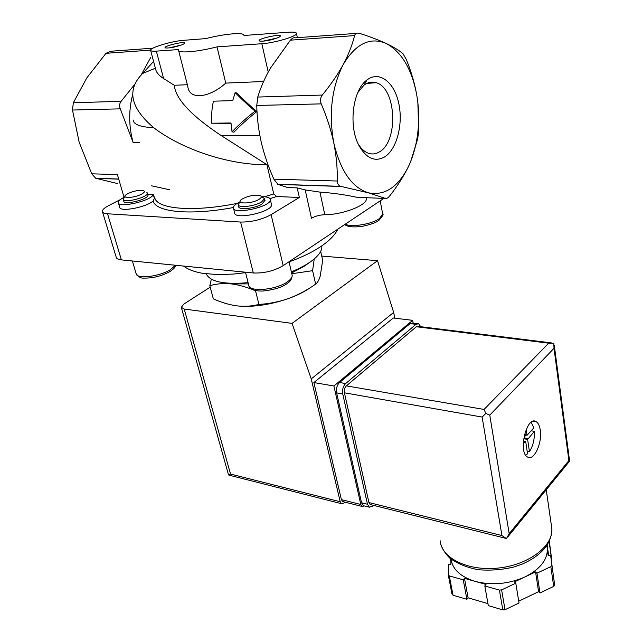 <?xml version="1.0" encoding="UTF-8"?>
<svg xmlns="http://www.w3.org/2000/svg" width="642" height="642" viewBox="0 0 642 642"><rect width="100%" height="100%" fill="white"/><g stroke="black" fill="none" stroke-linecap="round" stroke-linejoin="round"><path stroke-width="0.96" d="M147.869 194.751L147.949 195.032C149.096 199.132 123.721 205.584 123.794 201.163L123.32 199.534M124.989 196.524L123.24 199.261C123.16 203.666 148.559 197.214 147.411 193.13L146.825 192.327M147.724 194.237L153.278 194.486L154.393 198.458L153.157 200.914C146.697 207.286 119.388 212.398 119.693 207.206L118.441 202.976M132.806 94.045C128.577 110.023 128.673 126.161 133.103 142.46L120.279 108.843C119.131 106.05 119.428 103.531 121.169 101.284L135.093 83.877M152.94 48.174L110.801 51.24L105.994 53.31L86.814 77.899L73.34 102.768L72.482 110.031L79.199 142.307L91.742 173.821L95.722 178.267L117.775 183.604M124.05 197.327L117.406 174.576L91.742 173.821M320.695 251.375L322.685 260.403L320.181 276.212C318.97 280.153 317.453 282.793 315.623 284.125C307.149 290.144 298.121 294.943 288.539 298.53C297.382 295.32 304.653 291.685 310.359 287.624M236.85 305.873C252.37 307.438 269.6 304.99 288.539 298.53C278.901 301.852 269.03 303.818 258.927 304.412C251.953 306.242 244.594 306.724 236.85 305.873C229.042 304.757 221.201 302.414 213.329 298.843L209.814 285.714C216.258 283.788 223.376 283.178 231.152 283.884C239.017 284.863 247.138 287.191 255.54 290.85L258.927 304.412M315.623 284.125L312.598 270.675L314.227 258.951M291.564 273.781L312.598 270.675M211.338 279.174L209.814 285.714M406.282 59.385L402.919 53.591C398.971 50.285 393.394 46.906 386.187 43.463C378.756 40.029 369.84 36.65 359.44 33.328L358.958 33.199C356.695 32.774 355.243 33.577 354.601 35.591C352.314 44.884 348.502 54.578 343.149 64.665C337.58 74.761 330.622 84.888 322.276 95.056C320.366 97.672 320.021 100.609 321.225 103.868C326.802 116.836 330.999 129.885 333.816 143.022C336.408 156.231 337.564 168.894 337.259 181.02C337.339 183.716 338.462 185.49 340.621 186.34L368.364 192.809C384.582 195.995 397.904 187.336 408.32 166.84L410.591 161.736C417.653 143.76 420.069 124.026 417.846 102.535L416.843 95.514C411.995 69.36 401.772 52.01 386.187 43.463C369.977 36.658 355.628 43.728 343.149 64.665C331.657 87.697 328.543 113.819 333.816 143.022C340.461 170.989 351.976 187.584 368.364 192.809L385.617 198.474C386.741 198.763 388.209 197.784 390.023 195.529C397.438 186.044 403.537 176.478 408.32 166.84L410.575 161.904L417.725 138.728L418.656 130.928L417.862 102.463L416.843 95.514C414.636 83.259 411.121 71.222 406.282 59.385M230.984 122.983L211.667 123.216L211.539 115.215L212.245 107.302L213.393 101.187L232.757 100.625L235.149 92.592C240.565 98.218 247.202 104.405 255.067 111.13C246.095 118.216 238.423 125.102 232.035 131.787L230.984 122.983M264.512 196.773L273.765 193.956L276.67 196.524L299.349 197.479L297.206 187.889L287.736 187.552L277.938 184.398L273.869 179.166C268.557 167.361 264.4 155.244 261.39 142.821C258.557 130.302 257.009 117.847 256.76 105.465L257.755 97.054C260.644 87.545 264.809 78.003 270.234 68.429L290.401 40.165C292.182 38.159 293.747 37.38 295.095 37.838L356.358 33.384M182.031 44.779L184.077 43.784C189.928 39.732 160.075 46.577 165.748 47.989C169.953 48.158 175.386 47.091 182.031 44.779M277.93 37.718L279.398 36.971C286.46 32.269 253.43 39.331 259.946 41.128C264.897 41.393 270.892 40.261 277.93 37.718M261.848 43.728L217.012 46.874C197.407 51.962 177.73 53.527 178.492 50.116L178.653 49.562L156.351 51.127C152.571 51.368 150.645 51.063 150.581 50.212C149.995 47.66 172.2 41.04 183.54 40.326L205.761 38.616C224.804 33.697 244.61 31.98 243.952 35.487L288.459 32.236C293.747 31.867 296.427 32.277 296.492 33.48C297.029 36.313 274.535 43.014 261.848 43.728L268.22 72.048M217.012 46.874L225.767 83.099C209.685 97.736 189.23 100.545 187.809 86.51L178.612 50.598M225.767 83.099L263.597 81.494M255.067 111.13L256.856 111.556C247.868 118.658 240.236 125.535 233.977 132.196L232.035 131.787M235.149 92.592L237.091 93.082C242.387 98.651 248.976 104.815 256.856 111.556M211.667 123.216L231.016 123.416M155.38 68.213L141.97 73.742L141.079 75.098L150.798 57.282M153.574 61.439L140.173 76.149C126.964 91.629 131.506 108.835 153.807 127.758C182.344 149.69 229.924 165.259 266.928 164.681L221.426 135.719C191.236 115.696 175.523 98.884 174.287 85.274L187.36 84.72M150.653 50.469L155.693 69.384C156.375 72.546 159.015 75.604 163.606 78.565L174.287 85.274M384.566 156.961C396.804 149.45 403.377 124.171 398.73 103.21C394.3 82.104 379.245 70.347 366.935 80.009C352.659 90.016 348.253 126.001 358.918 145.445C366.301 158.397 374.848 162.233 384.566 156.961M366.125 197.776L366.325 198.755C367.385 205.151 342.499 214.845 324.804 214.709L319.933 192.102C332.957 193.033 345.324 194.775 357.016 197.327L385.617 198.474M273.765 193.956L266.928 164.681M319.933 192.102L305.199 189.92L297.206 187.889M305.199 189.92L311.458 218.264C315.222 216.113 319.668 214.934 324.804 214.709M169.809 189.815L151.6 185.811M299.349 197.479L271.117 214.653C261.703 219.676 251.544 222.148 240.622 222.052L107.543 213.786C104.349 213.561 102.632 212.799 102.391 211.499C102.295 209.822 104.349 207.872 108.57 205.657L120.327 199.606M271.373 204.076L271.518 204.678C272.938 211.828 234.178 220.407 234.667 212.831L233.544 208.369M383.868 198.402L283.178 265.652C274.046 270.956 264.087 273.404 253.309 272.978L121.386 259.882C118.216 259.537 116.483 258.638 116.194 257.185L102.519 211.924M291.356 271.823C298.707 268.829 304.894 265.619 309.925 262.193C318.135 256.463 322.107 251.199 321.843 246.408L321.786 245.878M206.186 273.837C210.086 281.79 224.058 284.727 248.093 282.657M225.695 283.002L231.152 283.884L248.406 283.884M291.628 272.986L305.127 265.708L308.794 262.947M137.845 190.554C132.733 191.428 128.785 192.841 126.009 194.791C120.728 198.643 134.234 198.153 141.497 194.189C144.723 192.375 145.244 191.139 143.046 190.473L137.845 190.554M261.904 196.693L263.621 196.717C267.866 196.942 270.105 197.913 270.33 199.63C271.726 206.692 232.894 215.287 233.407 207.799C233.431 205.93 235.694 203.907 240.188 201.74M264.945 200.328L262.016 204.092C254.938 208.562 238.318 210.303 238.672 206.58L238.262 204.918M258.911 199.421C261.92 197.511 262.145 196.155 259.593 195.369C253.518 194.735 247.555 196.051 241.705 199.325C234.571 204.068 251.142 204.228 258.911 199.421M240.116 201.861L238.158 204.517C237.797 208.217 254.433 206.467 261.519 202.013L264.552 198.675L261.246 196.316M153.278 194.486C151.769 200.745 118.072 208.57 118.329 202.591C118.272 200.97 120.407 199.108 124.717 197.006M358.236 144.041C360.924 148.422 364.03 151.384 367.561 152.916C371.574 154.561 375.49 154.224 379.326 151.921C398.666 141.794 396.547 88.018 376.164 82.714C371.967 81.39 367.882 82.224 363.926 85.234L357.779 92.609M277.256 37.99L262.771 41.216M181.574 44.964L168.886 47.965M364.303 505.936L362.04 506.442L360.812 504.492L333.896 386.002L412.646 320.334L413.167 323.103M344.866 502.116L343.903 503.055L341.456 503.681L340.212 501.755L311.234 378.908L292.054 323.375L184.198 309.051L181.317 307.333L183.845 304.067L210.199 287.151M321.73 256.078L377.536 260.684L393.642 312.429L394.774 318.183M377.536 260.684L292.054 323.375M393.642 312.429L311.234 378.908M343.398 501.739L342.651 501.554L341.408 499.628L313.874 382.544L393.289 318.007L412.646 320.334M181.397 307.622L228.552 474.936L230.534 474.061L340.212 501.755M333.896 386.002L313.874 382.544M543.012 493.738L533.895 504.917M524.578 434.12L525.036 437.17L523.543 439.361M523.358 441.054L525.71 441.608L527.547 453.846L525.621 455.098M525.397 441.439L523.214 443.895M524.057 438.791L527.62 439.449L534.353 431.352C534.682 439.216 533.045 445.989 529.441 451.671L527.154 451.23M527.62 439.449L529.441 451.671M546.88 545.548L548.116 555.346L550.587 555.113L554.664 585.079L553.717 586.379L539.994 592.959L538.614 591.667L518.736 601.177M547 545.363L547.369 549.095C547.337 560.097 539.89 569.366 525.028 576.901L514.427 581.901L515.783 583.193L519.041 602.998L505.013 609.715L502.822 609.9L488.321 605.631L484.798 585.953L486.01 584.445L475.168 581.387C460.555 576.821 452.522 569.406 451.045 559.15M487.968 603.649L468.114 597.822L466.903 599.323L453.043 595.246L452.008 594.131L448.252 574.831L448.437 564.639L450.828 564.414L450.909 559.038M549.327 541.262L551.695 559.447L551.229 559.487M515.783 583.193L501.619 589.886L499.404 590.078L502.822 609.9M501.619 589.886L505.013 609.715M550.587 555.113L554.664 585.079M551.775 565.353L550.812 566.645L553.717 586.379M550.812 566.645L536.953 573.194L535.564 571.934L525.028 576.901C508.544 584.108 491.924 585.608 475.168 581.387L464.471 578.378L463.243 579.862L449.296 575.914L448.252 574.831M449.296 575.914L453.043 595.246M499.404 590.078L484.798 585.953M540.243 430.004C542.466 442.844 533.943 461.381 527.596 457.072C517.709 452.425 526.729 415.246 536.11 421.625C538.205 422.893 539.585 425.686 540.243 430.004M551.245 342.852L418.094 326.377L416.321 326.746L346.359 385.882C344.642 387.656 343.992 389.959 344.417 392.808L368.925 502.558L370.153 504.516L370.891 504.7M506.345 538.502L501.924 535.556L482.126 417.067L485.842 413.44L484.052 409.444L548.701 343.181L553.805 343.261L554.006 348.317L568.9 460.555L569.606 461.125L569.237 461.574M485.842 413.44L489.766 415.117L554.006 348.317M506.522 538.558L509.178 533.654L489.766 415.117M464.471 578.378L468.114 597.822M463.243 579.862L466.903 599.323M450.419 558.636L450.877 561.044M549.095 541.736L551.695 559.447M547.144 545.146L548.645 555.298M535.564 571.934L538.614 591.667M536.953 573.194L539.994 592.959M420.735 326.698L418.664 323.769L416.008 324.322L345.669 383.555C343.085 386.211 342.114 389.678 342.748 393.963L367.473 504.259L369.302 507.196L372.898 506.217L373.708 505.406M417.42 323.616L412.75 323.046L410.086 323.6L339.546 382.52C336.962 385.16 335.991 388.611 336.633 392.88L361.534 502.774L363.38 505.703L364.487 505.984M531.135 422.324L533.839 427.829L527.074 435.26L526.143 429.538M534.353 431.352L531.199 430.79M524.851 435.942L525.694 435.003M139.458 142.476L133.103 142.46M120.279 108.843L72.482 110.031M290.401 40.165L354.601 35.591M257.755 97.054L322.276 95.056M256.76 105.465L321.225 103.868M150.589 50.132L105.994 53.31M156.351 51.127L163.606 78.565M273.869 179.166L337.259 181.02M121.169 101.284L73.34 102.768M133.183 120.03C133.536 124.468 140.413 127.044 153.807 127.758M259.874 135.623L221.426 135.719M277.938 184.398L341.175 186.493M154.682 196.829C154.987 208.802 191.468 212.63 237.115 203.402M269.961 198.651L276.67 196.524M153.157 200.914C155.436 212.061 189.823 215.704 233.407 207.518M118.738 179.142L96.083 178.396M283.178 265.652L271.117 214.653M121.386 259.882L107.543 213.786M253.309 272.978L240.622 222.052M319.74 241.232L327.46 236.079M194.141 267.104L212.012 268.886M289.004 261.759L292.19 275.394C291.941 278.933 290.304 281.605 287.287 283.419C282.376 287.271 274.134 289.815 262.57 291.043C254.328 291.179 249.698 289.165 248.687 285C248.374 292.375 276.108 290.176 287.488 281.774C290.73 279.503 292.303 277.368 292.19 275.394L291.998 274.543M345.252 224.194C351.343 227.525 371.726 224.235 379.342 218.641L382.736 214.155L382.608 213.481M175.852 265.29C175.386 267.184 173.5 269.207 170.21 271.357C161.872 276.044 153.069 278.283 143.792 278.09C140.895 278.411 138.327 276.903 136.104 273.556C136.16 279.326 159.264 276.774 170.371 269.688L175.435 265.25M230.534 474.061L184.198 309.051M360.812 504.492L341.408 499.628M551.261 524.642L551.903 529.064C552.906 546.575 527.844 565.265 497.638 568.122C467.456 571.203 441.351 557.874 440.147 540.741M509.178 533.654L568.9 460.555M548.701 343.181L416.321 326.746M484.052 409.444L346.359 385.882M482.126 417.067L344.417 392.808M501.924 535.556L368.925 502.558M410.086 323.6L416.008 324.322M339.546 382.52L345.669 383.555M336.633 392.88L342.748 393.963M361.534 502.774L367.473 504.259M524.618 438.157L527.796 438.743M524.65 434.602L526.962 435.019M524.674 434.722L526.994 435.148M147.949 195.032L147.411 193.13M296.492 33.48L297.382 37.669M277.633 184.27L340.621 186.34M366.325 198.755L366.109 197.696M118.706 179.03L95.722 178.275M337.917 229.098C335.084 234.651 330.06 239.996 322.846 245.14C313.978 251.399 302.703 256.985 289.036 261.896M245.581 272.681L233.487 274.062L217.943 274.624L202.856 273.356C194.783 272.031 188.307 269.6 183.427 266.045M321.843 246.408L321.738 245.91M248.687 285L245.461 272.2M380.176 200.866L382.736 214.155C383.812 214.131 382.584 216.145 379.069 220.19C376.669 222.381 371.172 224.411 362.57 226.273C353.59 227.493 347.627 226.923 344.698 224.564M136.104 273.556L132.38 260.973M270.33 199.63L271.518 204.678M265.05 200.745L264.552 198.675M366.791 83.428L376.164 82.714M363.926 85.234L366.935 80.009M228.857 475.12L341.456 503.681M362.04 506.442L342.651 501.554M546.23 489.79L551.903 529.064C551.502 543.742 541.639 555.41 522.323 564.061L514.218 566.91C502.421 569.791 490.408 570.722 478.178 569.711C466.662 567.472 457.152 563.564 449.657 557.986C445.387 553.765 442.402 549.095 440.717 543.975M506.04 538.389L370.153 504.516M507.934 536.752L569.606 461.125L554.263 345.284M546.856 545.588L547.369 549.095M363.38 505.703L369.302 507.196M536.11 421.625L533.59 421.192M523.366 440.958L525.517 441.359M524.683 434.819L527.074 435.26"/></g></svg>

